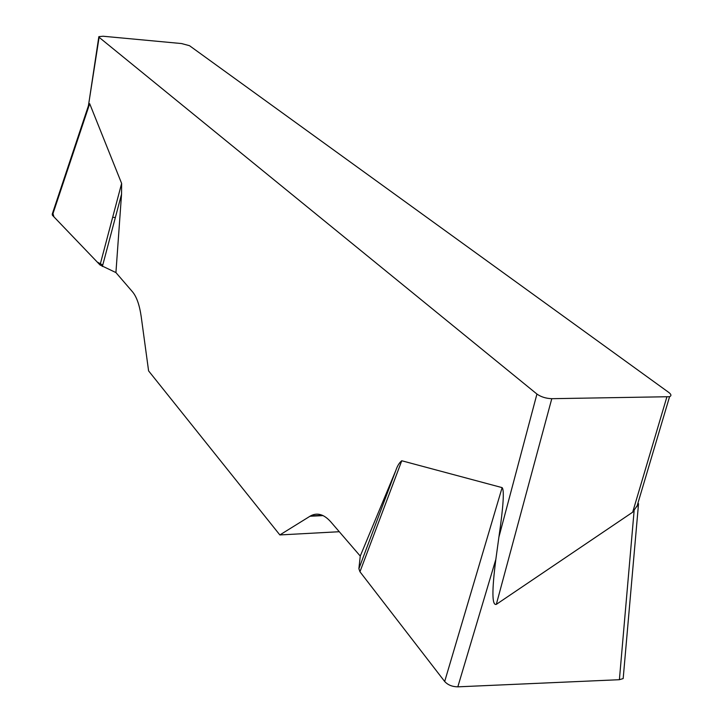 <?xml version="1.0" encoding="UTF-8"?>
<svg xmlns="http://www.w3.org/2000/svg" width="723" height="723" viewBox="0 0 723 723"><rect width="100%" height="100%" fill="white"/><g stroke="black" fill="none" stroke-linecap="round" stroke-linejoin="round"><path stroke-width="1.08" d="M623.515 674.649L623.172 678.572L619.394 679.701L457.822 686.841C452.246 686.751 447.862 684.97 444.681 681.5L359.964 571.766L358.888 568.712L360.262 556.068L330.727 521.798C323.967 514.279 317.252 512.309 310.565 515.897L279.855 534.939L148.595 370.89L141.22 316.728C139.548 305.115 136.665 296.846 132.58 291.902L115.924 272.58L100.045 264.989L52.427 215.273L52.237 214.162M360.262 556.068L395.843 470.429C397.343 465.928 399.313 462.711 401.753 460.759L502.114 487.627C504.428 489.941 503.362 506.425 498.906 537.072L536.936 394.053L99.105 37.316L88.423 105.675M100.045 264.989L121.627 183.434L89.688 103.705L89.046 104.13M121.627 183.434L121.545 194.189L115.924 272.58M536.936 394.053C541.021 396.927 545.973 398.472 551.785 398.689L669.57 396.701C671.577 395.797 671.324 394.387 668.802 392.453L189.516 45.703L181.545 43.552L103.127 36.24L98.852 36.638L99.105 37.316M638.563 503.714L632.679 512.191L496.321 604.365C491.956 605.802 491.803 590.781 495.851 559.313L498.906 537.072M279.855 534.939L339.277 531.721M102.377 266.489L121.545 194.189M359.964 571.766L401.753 460.759M358.888 568.712L395.843 470.429M115.373 217.496L112.661 217.307M52.978 213.619L53.936 216.855L97.207 262.024L102.756 265.061M632.679 512.191L666.823 397.108M551.785 398.689L496.321 604.365M323.073 515.607L309.959 516.249M89.688 103.705L52.427 215.273M444.681 681.5L502.114 487.627M495.851 559.313L457.822 686.841M619.394 679.701L634.125 510.655M636.855 506.778L669.57 396.701M98.798 36.954L88.504 105.368M322.431 515.309L310.565 515.897M52.327 213.872L88.549 105.377M623.217 678.084L638.526 503.804"/></g></svg>
